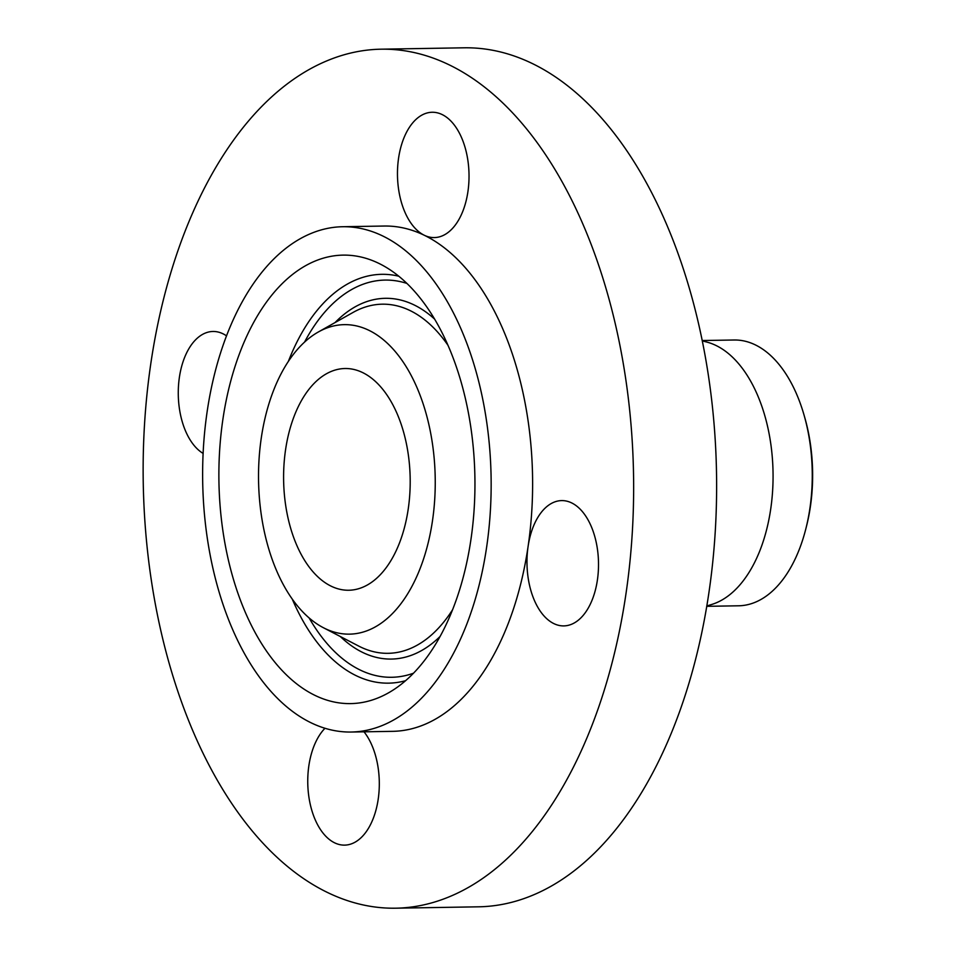 <?xml version="1.0" encoding="UTF-8"?>
<svg xmlns="http://www.w3.org/2000/svg" width="956" height="956" viewBox="0 0 956 956"><rect width="100%" height="100%" fill="white"/><g stroke="black" fill="none" stroke-linecap="round" stroke-linejoin="round"><path stroke-width="1.43" d="M324.944 728.293A62.666 35.766 -91 0 0 308.848 796.659A62.666 35.766 -91 0 0 344.578 845.128A62.666 35.766 -91 0 0 378.206 768.277A62.666 35.766 -91 0 0 364.021 731.818M328.147 60.324A429.567 245.166 -91 0 0 145.515 529.684A429.567 245.166 -91 0 0 395.545 908.2A429.567 245.166 -91 0 0 448.627 897.051A429.567 245.166 -91 0 0 631.271 427.69A429.567 245.166 -91 0 0 381.241 49.186A429.567 245.166 -91 0 0 328.147 60.324M226.572 335.891A62.666 35.766 -91 0 0 212.997 331.469A62.666 35.766 -91 0 0 205.253 333.094A62.666 35.766 -91 0 0 178.282 390.98A62.666 35.766 -91 0 0 203.138 453.431M553.954 502.223A62.666 35.766 -91 0 0 528.094 546.45A62.666 35.766 -91 0 0 563.777 625.905A62.666 35.766 -91 0 0 571.533 624.28A62.666 35.766 -91 0 0 598.169 555.806A62.666 35.766 -91 0 0 561.698 500.597A62.666 35.766 -91 0 0 553.954 502.223M398.568 189.109A62.666 35.766 -91 0 0 424.333 235.284A62.666 35.766 -91 0 0 434.287 237.578A62.666 35.766 -91 0 0 467.926 160.728A62.666 35.766 -91 0 0 432.208 112.258A62.666 35.766 -91 0 0 398.568 189.109M351.103 732.033L392.593 731.34A252.683 144.213 -91 0 0 423.819 724.791A252.683 144.213 -91 0 0 528.094 546.45A252.683 144.213 -91 0 0 424.333 235.284A252.683 144.213 -91 0 0 384.181 226.034L342.69 226.727A252.683 144.213 -91 0 0 311.465 233.288A252.683 144.213 -91 0 0 204.022 509.381A252.683 144.213 -91 0 0 351.103 732.033A252.683 144.213 -91 0 0 382.328 725.473A252.683 144.213 -91 0 0 489.759 449.38A252.683 144.213 -91 0 0 342.69 226.727M395.545 908.2L478.526 906.814A429.567 245.166 -91 0 0 531.608 895.676A429.567 245.166 -91 0 0 714.252 426.316A429.567 245.166 -91 0 0 464.222 47.8L381.241 49.186M434.335 318.635A224.266 127.984 -91 0 0 381.085 264.501A224.266 127.984 -91 0 0 235.224 365.885A224.266 127.984 -91 0 0 259.458 640.138A224.266 127.984 -91 0 0 388.22 693.004A224.266 127.984 -91 0 0 434.335 318.635M286.549 590.318A154.776 88.334 -91 0 0 323.307 627.674A154.776 88.334 -91 0 0 423.962 557.718A154.776 88.334 -91 0 0 407.244 368.442A154.776 88.334 -91 0 0 318.384 331.959A154.776 88.334 -91 0 0 286.549 590.318M362.444 587.366A110.884 63.275 -91 0 0 409.586 466.217A110.884 63.275 -91 0 0 345.044 368.514A110.884 63.275 -91 0 0 331.35 371.394A110.884 63.275 -91 0 0 284.207 492.543A110.884 63.275 -91 0 0 348.737 590.246A110.884 63.275 -91 0 0 362.444 587.366M702.254 340.527L734.184 340.001A132.908 75.859 -91 0 1 788.222 377.62A132.908 75.859 89 0 1 804.151 415.43L804.892 418.011A126.801 72.369 89 0 1 806.685 525.465L806.028 528.071A132.908 75.859 89 0 1 755.037 602.34A132.908 75.859 -91 0 1 738.606 605.793L706.687 606.319M804.151 415.43A132.908 75.859 89 0 1 806.028 528.071M706.747 605.961L711.479 604.539A132.908 75.859 -91 0 0 715.829 602.997A132.908 75.859 -91 0 0 772.938 468.392A132.908 75.859 -91 0 0 707.117 342.152L702.337 340.886M405.511 680.72A204.441 116.68 89 0 1 305.514 625.284A204.441 116.68 89 0 1 292.261 599.101M288.306 361.559A204.441 116.68 89 0 1 398.783 276.212M413.422 673.227A198.621 113.358 89 0 1 310.951 621.065A198.621 113.358 89 0 1 309.123 617.958M304.534 342.14A198.621 113.358 89 0 1 406.933 283.43M439.927 636.612A180.409 102.961 89 0 1 340.288 636.505M335.054 322.566A180.409 102.961 89 0 1 434.633 319.137M452.415 609.988A174.59 99.639 89 0 1 358.62 646.029L323.307 627.674M318.384 331.959L353.063 312.433A174.59 99.639 89 0 1 448.005 345.331"/></g></svg>
